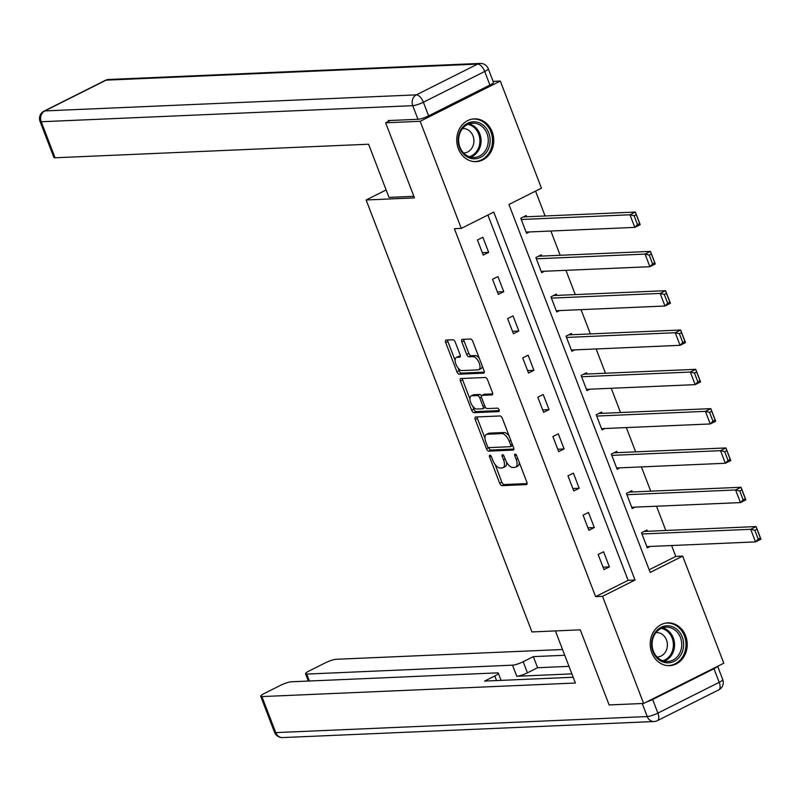 <?xml version="1.0" encoding="UTF-8"?>
<svg xmlns="http://www.w3.org/2000/svg" width="801" height="801" viewBox="0 0 801 801"><rect width="100%" height="100%" fill="white"/><g stroke="black" fill="none" stroke-linecap="round" stroke-linejoin="round"><path stroke-width="1.2" d="M489.892 455.178A1.882 0.881 -116.7 0 0 489.711 455.228A1.882 0.881 -116.7 0 0 489.601 456.95L499.694 483.233A2.693 1.262 -116.7 0 0 501.997 485.646L526.397 484.595A2.693 1.262 -116.7 0 0 526.658 484.525A2.693 1.262 -116.7 0 0 526.808 482.062L516.715 455.779A1.882 0.881 -116.7 0 0 515.103 454.087A1.882 0.881 -116.7 0 0 514.923 454.137A1.882 0.881 -116.7 0 0 514.823 455.859L516.124 459.263A8.621 4.045 -116.7 0 1 515.654 467.153A8.621 4.045 -116.7 0 1 514.823 467.363L512.79 467.454A8.621 4.045 -116.7 0 1 505.411 459.724L504.109 456.32A1.882 0.881 -116.7 0 0 502.497 454.638A1.882 0.881 -116.7 0 0 502.317 454.678A1.882 0.881 -116.7 0 0 502.207 456.41L503.519 459.804A8.621 4.045 -116.7 0 1 503.048 467.704A8.621 4.045 -116.7 0 1 502.217 467.914L500.184 467.994A8.621 4.045 -116.7 0 1 492.805 460.275L491.504 456.87A1.882 0.881 -116.7 0 0 489.892 455.178M492.144 131.764A21.417 18.503 -92.5 0 1 476.164 161.642A21.417 18.503 -92.5 0 1 458.342 148.726A21.417 18.503 -92.5 0 1 474.322 118.858A21.417 18.503 -92.5 0 1 492.144 131.764M685.616 635.794A21.417 18.503 -92.5 0 1 669.646 665.661A21.417 18.503 -92.5 0 1 651.824 652.755A21.417 18.503 -92.5 0 1 667.794 622.878A21.417 18.503 -92.5 0 1 685.616 635.794M455.268 342.197A2.693 1.262 -116.7 0 0 452.965 339.774L446.117 340.075A2.693 1.262 -116.7 0 0 445.857 340.145A2.693 1.262 -116.7 0 0 445.716 342.608L456.92 371.794A2.693 1.262 -116.7 0 0 459.223 374.207L483.624 373.156A2.693 1.262 -116.7 0 0 483.884 373.086A2.693 1.262 -116.7 0 0 484.024 370.623L472.82 341.436A2.693 1.262 -116.7 0 0 470.517 339.023L462.247 339.374A2.693 1.262 -116.7 0 0 461.987 339.444A2.693 1.262 -116.7 0 0 461.847 341.907L466.643 354.402A2.693 1.262 -116.7 0 0 468.945 356.815L473.041 356.635A7.209 3.384 -116.7 0 1 478.928 362.412A7.209 3.384 -116.7 0 1 478.818 369.702A7.209 3.384 -116.7 0 1 478.127 369.872L462.057 370.573A7.209 3.384 -116.7 0 1 456.18 364.795A7.209 3.384 -116.7 0 1 456.29 357.506A7.209 3.384 -116.7 0 1 456.981 357.336L459.654 357.216A2.693 1.262 -116.7 0 0 459.914 357.156A2.693 1.262 -116.7 0 0 460.064 354.683L455.268 342.197M643.634 703.448L609.11 704.94L580.284 629.836L531.944 631.929L366.137 199.98L414.467 197.887L385.641 122.793L420.175 121.301L500.325 81.071L541.446 188.175L508.945 204.485L650.182 572.425L682.682 556.114L723.794 663.218L643.634 703.448L602.522 596.345L635.023 580.034L493.776 212.095L461.286 228.405L420.175 121.301M461.286 228.405L454.377 228.706L595.614 596.635L602.522 596.345M475.644 417.001A2.693 1.262 -116.7 0 0 475.394 417.071A2.693 1.262 -116.7 0 0 475.243 419.534L486.447 448.73A2.693 1.262 -116.7 0 0 488.75 451.143L513.151 450.082A2.693 1.262 -116.7 0 0 513.411 450.022A2.693 1.262 -116.7 0 0 513.561 447.559L502.357 418.362A2.693 1.262 -116.7 0 0 500.054 415.949L475.644 417.001M471.679 410.262L460.475 381.076A2.693 1.262 -116.7 0 1 460.625 378.603A2.693 1.262 -116.7 0 1 460.885 378.543L485.286 377.481A2.693 1.262 -116.7 0 1 487.589 379.904L492.385 392.39A2.693 1.262 -116.7 0 1 492.235 394.863A2.693 1.262 -116.7 0 1 491.974 394.923L482.082 395.354A2.693 1.262 -116.7 0 0 481.822 395.414A2.693 1.262 -116.7 0 0 481.681 397.887L484.855 406.167A2.693 1.262 -116.7 0 0 487.158 408.59L497.461 408.14A1.882 0.881 -116.7 0 1 499.003 409.651A1.882 0.881 -116.7 0 1 498.973 411.554A1.882 0.881 -116.7 0 1 498.793 411.604L473.992 412.675A2.693 1.262 -116.7 0 1 471.679 410.262L473.852 409.171L472.68 406.127M386.132 189.947L366.137 199.98M595.614 596.635L628.114 580.335L487.899 215.048M609.391 566.888L603.584 551.769L598.167 554.482L603.974 569.601L609.391 566.888L603.033 567.158M594.292 527.569L588.495 512.45L583.078 515.173L588.875 530.292L594.292 527.569L587.944 527.849M579.203 488.26L573.396 473.141L567.989 475.854L573.786 490.973L579.203 488.26L572.855 488.53M564.114 448.94L558.307 433.822L552.89 436.545L558.697 451.664L564.114 448.94L557.756 449.221M549.025 409.631L543.218 394.513L537.801 397.226L543.609 412.345L549.025 409.631L542.667 409.902M533.927 370.312L528.129 355.193L522.713 357.917L528.52 373.036L533.927 370.312L527.579 370.593M518.838 331.003L513.04 315.884L507.624 318.598L513.421 333.717L518.838 331.003L512.49 331.274M503.749 291.694L497.942 276.565L492.525 279.289L498.332 294.408L503.749 291.694L497.391 291.964M488.66 252.375L482.853 237.256L477.436 239.97L483.243 255.098L488.66 252.375L482.302 252.655M649.16 569.761L675.774 556.415L671.598 545.531M665.821 530.482L656.51 506.212M650.732 491.173L641.411 466.903M635.644 451.854L626.322 427.584M620.545 412.545L611.233 388.275M605.456 373.226L596.144 348.956M590.367 333.917L581.045 309.647M575.278 294.598L565.957 270.327M560.179 255.289L550.868 231.018M545.091 215.97L535.559 191.129M647.398 531.283L646.908 530.022L641.491 532.735L647.298 547.864L650.092 546.462M632.299 491.964L631.819 490.703L626.402 493.426L632.209 508.545L635.003 507.143M617.211 452.655L616.73 451.394L611.313 454.107L617.12 469.236L619.914 467.834M602.122 413.336L601.641 412.074L596.224 414.798L602.022 429.917L604.815 428.515M587.033 374.027L586.542 372.765L581.136 375.479L586.933 390.608L589.726 389.206M571.944 334.708L571.453 333.456L566.037 336.17L571.844 351.289L574.637 349.887M556.845 295.399L556.365 294.137L550.948 296.861L556.755 311.979L559.549 310.578M541.756 256.08L541.276 254.828L535.859 257.542L541.666 272.66L544.46 271.259M526.668 216.771L526.187 215.509L520.77 218.232L526.567 233.351L529.361 231.95M493.116 81.382L500.325 81.071M385.641 122.793L390.247 120.48M675.774 556.415L682.682 556.114M628.114 580.335L635.023 580.034M503.048 467.704L505.211 466.613A8.621 4.045 -116.7 0 0 506.572 462.177M515.654 467.153L517.816 466.072A8.621 4.045 -116.7 0 0 519.238 462.357M495.048 464.39L501.857 482.152A2.693 1.262 -116.7 0 0 504.169 484.565L527.108 483.574M488.57 447.539L488.61 447.639A2.693 1.262 -116.7 0 0 490.923 450.052L513.862 449.061M477.116 416.941A2.693 1.262 -116.7 0 0 477.406 418.452L484.975 438.157M487.298 445.927A1.882 0.881 -116.7 0 0 488.91 447.619L510.337 446.688A1.882 0.881 -116.7 0 0 510.517 446.638A1.882 0.881 -116.7 0 0 510.617 444.915L509.236 441.331A8.621 4.045 -116.7 0 0 501.867 433.601L487.218 434.232A8.621 4.045 -116.7 0 0 486.397 434.442A8.621 4.045 -116.7 0 0 485.927 442.332L487.298 445.927M510.658 446.527L512.5 445.596A1.882 0.881 -116.7 0 0 512.68 445.556A1.882 0.881 -116.7 0 0 512.77 445.496M509.166 436.124A8.621 4.045 -116.7 0 0 504.029 432.51L501.867 433.601M486.397 434.442L488.56 433.351A8.621 4.045 -116.7 0 1 489.391 433.151L504.029 432.51M469.927 398.968L462.648 379.984L460.475 381.076M462.347 378.472A2.693 1.262 -116.7 0 0 462.648 379.984M492.685 393.902L484.245 394.262A2.693 1.262 -116.7 0 0 483.994 394.332A2.693 1.262 -116.7 0 0 483.784 394.503M499.273 410.593L476.154 411.594L473.992 412.675M471.809 395.794A7.209 3.384 -116.7 0 0 471.118 395.974A7.209 3.384 -116.7 0 0 471.008 403.253A7.209 3.384 -116.7 0 0 476.895 409.031L482.552 408.79A2.693 1.262 -116.7 0 0 482.813 408.72A2.693 1.262 -116.7 0 0 482.963 406.257L479.779 397.967A2.693 1.262 -116.7 0 0 477.476 395.554L471.809 395.794L473.982 394.713A7.209 3.384 -116.7 0 0 473.291 394.883L471.118 395.974M484.715 407.699A2.693 1.262 -116.7 0 0 484.975 407.629A2.693 1.262 -116.7 0 0 485.346 407.148M481.451 395.894A2.693 1.262 -116.7 0 0 479.639 394.462L477.476 395.554M473.982 394.713L479.639 394.462M473.852 409.171A2.693 1.262 -116.7 0 0 476.154 411.594M456.29 357.506L458.452 356.425A7.209 3.384 -116.7 0 1 459.143 356.245L460.365 356.195M478.818 369.702L480.98 368.61A7.209 3.384 -116.7 0 0 482.182 365.807M479.288 358.277A7.209 3.384 -116.7 0 0 475.213 355.554L473.041 356.635M463.709 339.314A2.693 1.262 -116.7 0 0 464.009 340.825L468.805 353.311A2.693 1.262 -116.7 0 0 471.108 355.734L475.213 355.554M457.982 367.839L459.083 370.713A2.693 1.262 -116.7 0 0 461.386 373.126L484.325 372.135M447.579 340.014A2.693 1.262 -116.7 0 0 447.879 341.516L455.098 360.32M641.981 533.997L750.697 529.301L756.114 526.577L760.95 539.183L755.533 541.897L646.818 546.602M644.114 531.423L756.114 526.577L757.005 529.211L754.842 530.292L758.227 539.113L760.399 538.032L757.005 529.211M758.227 539.113L755.533 541.897L750.697 529.301L754.842 530.292M760.399 538.032L760.95 539.183M677.015 629.456A18.533 16.01 -92.5 0 1 680.58 655.378A18.533 16.01 -92.5 0 1 658.212 659.183A18.533 16.01 -92.5 0 1 654.647 633.251A18.533 16.01 -92.5 0 1 677.015 629.456M658.222 658.112A17.161 14.829 87.5 0 0 667.664 661.486A17.161 14.829 87.5 0 0 681.14 649.441A17.161 14.829 87.5 0 0 675.623 630.587A17.161 14.829 87.5 0 0 666.182 627.203A17.161 14.829 87.5 0 0 652.705 639.258A17.161 14.829 87.5 0 0 658.222 658.112M657.05 657A12.215 10.553 87.5 0 0 657.371 656.99A12.215 10.553 87.5 0 0 666.963 648.409A12.215 10.553 87.5 0 0 663.038 634.983A12.215 10.553 87.5 0 0 656.319 632.58A12.215 10.553 87.5 0 0 655.989 632.6M667.113 665.571A21.277 18.383 87.5 0 0 668.535 665.571A21.277 18.383 87.5 0 0 685.245 650.632A21.277 18.383 87.5 0 0 678.407 627.253A21.277 18.383 87.5 0 0 666.692 623.058A21.277 18.383 87.5 0 0 665.281 623.188M483.534 125.437A18.533 16.01 -92.5 0 1 487.108 151.359A18.533 16.01 -92.5 0 1 464.74 155.154A18.533 16.01 -92.5 0 1 461.176 129.231A18.533 16.01 -92.5 0 1 483.534 125.437M464.75 154.082A17.161 14.829 87.5 0 0 474.192 157.467A17.161 14.829 87.5 0 0 487.669 145.412A17.161 14.829 87.5 0 0 482.152 126.568A17.161 14.829 87.5 0 0 472.71 123.184A17.161 14.829 87.5 0 0 459.233 135.239A17.161 14.829 87.5 0 0 464.75 154.082M463.569 152.971A12.215 10.553 87.5 0 0 463.899 152.971A12.215 10.553 87.5 0 0 473.491 144.39A12.215 10.553 87.5 0 0 469.566 130.964A12.215 10.553 87.5 0 0 462.838 128.56A12.215 10.553 87.5 0 0 462.517 128.581M473.631 161.552A21.277 18.383 87.5 0 0 475.063 161.552A21.277 18.383 87.5 0 0 491.764 146.603A21.277 18.383 87.5 0 0 484.935 123.234A21.277 18.383 87.5 0 0 473.221 119.039A21.277 18.383 87.5 0 0 471.799 119.169M555.403 630.918L575.398 683.023L261.897 696.58L275.734 732.615L647.238 716.555L642.232 703.508M571.894 673.881L516.775 676.264L512.52 665.17L306.743 674.072L309.406 681.01M512.52 665.17A8.24 1.502 -21 0 0 523.163 661.736L527.418 672.82A8.24 1.502 159 0 1 516.775 676.264M564.745 655.268L533.346 656.62L523.163 661.736M562.532 649.501L336.21 659.283A8.24 1.502 -21 0 0 325.566 662.727L309.096 670.988A8.24 1.502 -21 0 0 305.551 673.761A8.24 1.502 -21 0 0 306.743 674.072M713.971 668.735L652.655 699.503L657.881 713.11L719.198 682.342L713.971 668.735A8.24 1.502 -21 0 0 717.386 666.432M496.55 680.57L494.788 675.974A8.24 1.502 -21 0 0 498.332 673.2A8.24 1.502 -21 0 0 497.141 672.89L291.364 681.791A8.24 1.502 -21 0 0 280.72 685.235L264.26 693.496A8.24 1.502 -21 0 0 260.705 696.269A8.24 1.502 -21 0 0 261.897 696.58M494.788 675.974L484.605 681.09L573.186 677.256M646.697 701.906A8.24 1.502 -21 0 0 652.655 699.503M569 666.352L537.601 667.714L527.418 672.82M537.601 667.714L533.346 656.62M413.867 196.325L388.986 197.396L368.58 144.22L55.069 157.777A8.24 1.502 159 0 1 53.887 157.467L40.05 121.432A8.24 1.502 -21 0 0 41.241 121.742L55.069 157.777M428.615 115.845L489.922 85.076L484.705 71.469L423.389 102.238L428.615 115.845A8.24 1.502 159 0 1 417.972 119.289L388.275 120.571L388.565 121.321M488.25 68.696A8.24 8.24 0 0 0 480.2 63.419A8.24 7.119 87.5 0 0 477.656 64.09L106.143 80.15L44.836 110.918L416.35 94.858L477.656 64.09A8.24 3.865 -116.7 0 1 484.705 71.469A8.24 1.502 -21 0 0 488.25 68.696L493.466 82.303A8.24 1.502 159 0 1 489.922 85.076M626.893 494.688L735.608 489.982L741.025 487.268L745.861 499.864L740.444 502.587L631.729 507.283M629.025 492.104L741.025 487.268L741.916 489.892L739.754 490.983L743.138 499.804L745.3 498.713L741.916 489.892M743.138 499.804L740.444 502.587L735.608 489.982L739.754 490.983M745.3 498.713L745.861 499.864M611.794 455.368L720.52 450.673L725.926 447.949L730.772 460.555L725.356 463.268L616.63 467.974M613.936 452.795L725.926 447.949L726.827 450.583L724.665 451.664L728.049 460.485L730.212 459.404L726.827 450.583M728.049 460.485L725.356 463.268L720.52 450.673L724.665 451.664M730.212 459.404L730.772 460.555M596.705 416.059L705.421 411.354L710.837 408.64L715.673 421.236L710.257 423.959L601.541 428.655M598.848 413.476L710.837 408.64L711.739 411.263L709.566 412.355L712.96 421.176L715.123 420.084L711.739 411.263M712.96 421.176L710.257 423.959L705.421 411.354L709.566 412.355M715.123 420.084L715.673 421.236M581.616 376.74L690.332 372.044L695.749 369.321L700.585 381.927L695.168 384.64L586.452 389.346M583.759 374.167L695.749 369.321L696.64 371.954L694.477 373.036L697.861 381.857L700.034 380.775L696.64 371.954M697.861 381.857L695.168 384.64L690.332 372.044L694.477 373.036M700.034 380.775L700.585 381.927M566.527 337.431L675.243 332.725L680.66 330.012L685.496 342.608L680.079 345.331L571.363 350.027M568.66 334.858L680.66 330.012L681.551 332.635L679.388 333.727L682.772 342.548L684.935 341.456L681.551 332.635M682.772 342.548L680.079 345.331L675.243 332.725L679.388 333.727M684.935 341.456L685.496 342.608M551.428 298.112L660.154 293.416L665.571 290.693L670.407 303.299L664.99 306.012L556.264 310.718M553.571 295.539L665.571 290.693L666.462 293.326L664.299 294.408L667.684 303.229L669.846 302.147L666.462 293.326M667.684 303.229L664.99 306.012L660.154 293.416L664.299 294.408M669.846 302.147L670.407 303.299M536.34 258.803L645.055 254.097L650.472 251.384L655.308 263.98L649.891 266.703L541.176 271.399M538.482 256.23L650.472 251.384L651.373 254.007L649.2 255.098L652.595 263.919L654.757 262.828L651.373 254.007M652.595 263.919L649.891 266.703L645.055 254.097L649.2 255.098M654.757 262.828L655.308 263.98M521.251 219.484L629.966 214.788L635.383 212.065L640.219 224.67L634.803 227.384L526.087 232.09M523.393 216.911L635.383 212.065L636.284 214.698L634.112 215.789L637.496 224.6L639.669 223.519L636.284 214.698M637.496 224.6L634.803 227.384L629.966 214.788L634.112 215.789M639.669 223.519L640.219 224.67M491.153 456.17L489.601 456.95M516.365 455.088L514.823 455.859M503.759 455.629L502.207 456.41M505.131 458.993L503.519 459.804M517.746 458.452L516.124 459.263M504.169 484.565L501.997 485.646M501.857 482.152L499.694 483.233M490.923 450.052L488.75 451.143M488.61 447.639L486.447 448.73M477.406 418.452L475.243 419.534M512.24 444.104L510.617 444.915M510.858 440.52L509.236 441.331M489.391 433.151L487.218 434.232M484.245 394.262L482.082 395.354M484.575 405.446L482.963 406.257M481.451 397.126L479.779 397.967M459.143 356.245L456.981 357.336M471.108 355.734L468.945 356.815M468.805 353.311L466.643 354.402M464.009 340.825L461.847 341.907M461.386 373.126L459.223 374.207M459.083 370.713L456.92 371.794M447.879 341.516L445.716 342.608M662.607 627.874A17.161 14.829 -92.5 0 1 668.434 630.898A17.161 14.829 -92.5 0 1 674.352 647.709A17.161 14.829 -92.5 0 1 664.049 661.135M662.787 660.755A16.591 14.338 87.5 0 0 673.15 647.889A16.591 14.338 87.5 0 0 667.463 631.378A16.591 14.338 87.5 0 0 661.386 628.354M469.136 123.855A17.161 14.829 -92.5 0 1 474.953 126.878A17.161 14.829 -92.5 0 1 480.88 143.679A17.161 14.829 -92.5 0 1 470.567 157.106M469.316 156.736A16.591 14.338 87.5 0 0 479.679 143.87A16.591 14.338 87.5 0 0 473.992 127.359A16.591 14.338 87.5 0 0 467.914 124.335M274.543 732.304A8.24 8.24 0 0 0 282.583 737.581A8.24 7.119 87.5 0 1 275.734 732.615A8.24 1.502 159 0 1 274.543 732.304L260.705 696.269M722.742 679.568A8.24 1.502 159 0 1 719.198 682.342A8.24 3.865 -116.7 0 1 718.747 689.881A8.24 8.24 0 0 0 722.742 679.568L717.646 666.302M654.097 721.521A8.24 8.24 0 0 0 657.431 720.65A8.24 3.865 63.3 0 0 657.881 713.11A8.24 1.502 159 0 1 647.238 716.555A8.24 7.119 87.5 0 0 654.097 721.521L282.583 737.581M417.972 119.289L412.745 105.672L41.241 121.742A8.24 7.119 87.5 0 1 44.836 110.918A8.24 3.865 -116.7 0 0 44.045 111.119L105.352 80.35A8.24 3.865 63.3 0 1 106.143 80.15A8.24 7.119 87.5 0 1 108.696 79.479A8.24 8.24 0 0 0 105.352 80.35M412.745 105.672A8.24 1.502 -21 0 0 423.389 102.238A8.24 3.865 63.3 0 0 416.35 94.858A8.24 7.119 87.5 0 0 412.745 105.672M512.68 445.556L510.517 446.638M483.994 394.332L481.822 395.414M484.975 407.629L482.813 408.72M666.692 623.058L665.711 623.108M668.535 665.571L667.553 665.621M473.221 119.039L472.24 119.079M475.063 161.552L474.072 161.592M718.747 689.881L657.431 720.65M498.332 673.2L501.086 680.369M305.551 673.761L308.355 681.06M44.045 111.119A8.24 8.24 0 0 0 40.05 121.432M480.2 63.419L108.696 79.479"/></g></svg>

